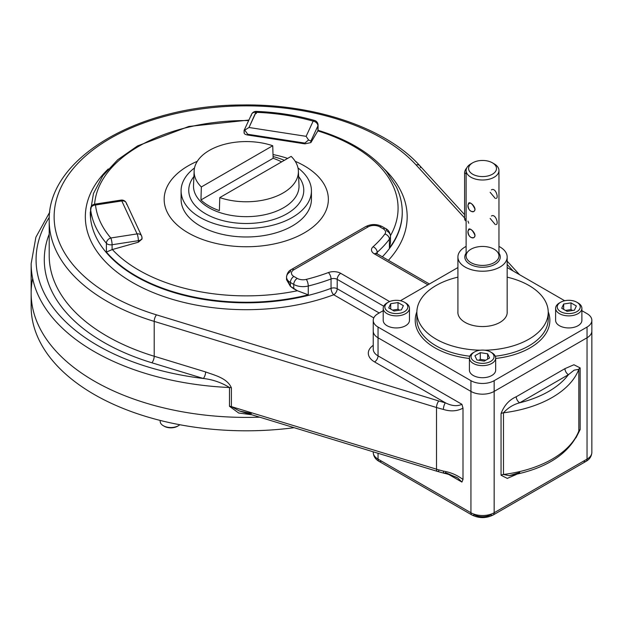 <?xml version="1.0" encoding="UTF-8"?>
<svg xmlns="http://www.w3.org/2000/svg" width="623" height="623" viewBox="0 0 623 623"><rect width="100%" height="100%" fill="white"/><g stroke="black" fill="none" stroke-linecap="round" stroke-linejoin="round"><path stroke-width="0.93" d="M194.142 170.928A52.137 30.099 -0 0 1 209.39 150.384A52.137 30.099 -0 0 1 272.734 145.743L273.131 158.281A52.682 30.418 -0 0 1 281.619 161.894A52.682 30.418 -0 0 0 273.131 158.281L200.949 199.96A52.682 30.418 -0 0 0 219.382 210.597L219.779 197.6A52.137 30.099 -0 0 0 283.122 192.951A52.137 30.099 -0 0 0 291.167 156.381L219.779 197.6A52.137 30.099 -0 0 0 272.679 197.616A52.137 30.099 -0 0 0 298.378 170.928A52.137 30.099 -0 0 0 291.167 156.381L219.779 197.6L219.382 210.597A52.682 30.418 -0 0 1 200.949 199.96L201.346 186.955A52.137 30.099 -0 0 1 194.142 170.928L193.519 185.452A52.76 30.457 180 0 0 246.256 216.664A52.76 30.457 180 0 0 299.001 185.452A52.76 30.457 180 0 1 246.256 216.664A52.76 30.457 180 0 1 193.519 185.452M298.619 176.558A57.511 33.206 180 0 1 246.256 223.501A57.511 33.206 180 0 1 193.901 176.558A57.511 33.206 180 0 0 246.256 223.501A57.511 33.206 180 0 0 298.619 176.558M181.091 190.84A65.166 37.621 -0 0 1 194.516 167.961A65.166 37.621 -0 0 0 203.308 219.14A65.166 37.621 -0 0 0 292.335 217.443A65.166 37.621 -0 0 0 297.996 167.961A65.166 37.621 -0 0 1 311.43 190.84L311.43 199.352A65.166 37.621 -0 0 1 292.335 225.962A65.166 37.621 -0 0 1 221.321 234.116A65.166 37.621 -0 0 1 181.091 199.352L181.091 190.84A65.166 37.621 -0 0 0 221.321 225.604A65.166 37.621 -0 0 0 292.335 217.443A65.166 37.621 -0 0 0 311.43 190.84M284.353 160.313A65.166 37.621 -0 0 0 273.076 156.552A65.166 37.621 -0 0 1 284.353 160.313M272.734 145.743A52.137 30.099 -0 0 0 209.39 150.384A52.137 30.099 -0 0 0 201.346 186.955L272.734 145.743L273.131 158.281L200.949 199.96L201.346 186.955L272.734 145.743M31.462 299.912A215.106 124.195 180 0 0 294.142 427.69A215.106 124.195 180 0 1 31.15 306.609L31.15 293.207A215.106 124.195 180 0 0 259.62 417.161A215.106 124.195 180 0 1 32.669 278.458A215.106 124.195 180 0 0 259.62 417.161A215.106 124.195 180 0 1 31.15 293.207L31.15 263.708L35.885 237.215L49.762 212.108M466.121 220.939A4.929 2.842 -60 0 1 464.602 218.494L464.602 172.906A4.929 2.842 -60 0 1 466.728 167.976A4.929 2.842 -60 0 0 464.602 172.906L466.121 173.786L464.602 172.906L464.602 218.494L466.121 219.366L464.602 218.494A4.929 2.842 -60 0 0 465.622 220.744L466.121 221.033M473.869 352.361A13.138 7.585 0 0 0 469.407 358.061A13.138 7.585 0 0 0 473.254 363.419A13.138 7.585 0 0 0 487.568 365.062A13.138 7.585 0 0 0 495.674 358.061A13.138 7.585 0 0 0 491.827 352.696A13.138 7.585 0 0 1 491.827 363.419A13.138 7.585 0 0 1 473.254 363.419A13.138 7.585 0 0 1 473.254 352.696L474.415 352.026A11.494 6.635 0 0 0 474.415 361.41A11.494 6.635 0 0 0 490.667 361.41A11.494 6.635 0 0 0 490.667 352.026A11.494 6.635 0 0 0 474.415 352.026M469.407 358.061L469.407 370.124A13.138 7.585 0 0 0 482.545 377.709A13.138 7.585 0 0 0 495.674 370.124L495.674 358.061M480.294 359.354L485.792 360.203L480.294 359.354L480.294 352.649L487.622 353.786L489.585 358.015L484.219 361.114L476.891 359.977L474.928 355.749L480.294 352.649L487.622 353.786L489.585 358.015L484.219 361.114L476.891 359.977L474.928 355.749L480.294 352.649L480.294 359.354L478.729 360.258L480.294 359.354M487.622 359.152L487.622 353.786L487.622 359.152M474.415 361.41A11.494 6.635 0 0 0 493.642 358.435A11.494 6.635 0 0 0 479.57 350.305A11.494 6.635 0 0 0 474.415 361.41M404.459 302.256L405.62 302.926A13.138 7.585 0 0 1 405.62 313.649A13.138 7.585 0 0 1 387.047 313.649A13.138 7.585 0 0 1 387.047 302.926L388.207 302.256A11.494 6.635 0 0 0 393.362 313.353A11.494 6.635 0 0 0 407.434 305.231A11.494 6.635 0 0 0 388.207 302.256A11.494 6.635 0 0 0 388.207 311.64A11.494 6.635 0 0 0 404.459 311.64A11.494 6.635 0 0 0 404.459 302.256A11.494 6.635 0 0 0 388.207 302.256L387.047 302.926A13.138 7.585 0 0 0 383.2 308.284A13.138 7.585 0 0 0 391.306 315.293A13.138 7.585 0 0 0 405.62 313.649A13.138 7.585 0 0 0 409.467 308.284A13.138 7.585 0 0 0 405.005 302.591M383.2 308.284L383.2 320.354A13.138 7.585 0 0 0 391.306 327.363A13.138 7.585 0 0 0 405.62 325.72A13.138 7.585 0 0 0 409.467 320.354L409.467 308.284M398.011 309.257L399.584 310.161L398.011 309.257L398.011 302.552L403.377 305.652L401.414 309.88L394.086 311.009L388.721 307.918L390.691 303.689L398.011 302.552L403.377 305.652L401.414 309.88L394.086 311.009L388.721 307.918L390.691 303.689L398.011 302.552L398.011 309.257L392.521 310.106L398.011 309.257M390.691 309.047L390.691 303.689L390.691 309.047M560.622 302.256A11.494 6.635 0 0 0 560.622 311.64A11.494 6.635 0 0 0 576.875 311.64A11.494 6.635 0 0 0 576.875 302.256A11.494 6.635 0 0 0 560.622 302.256L559.462 302.926A13.138 7.585 0 0 0 555.615 308.284A13.138 7.585 0 0 0 563.722 315.293A13.138 7.585 0 0 0 578.035 313.649A13.138 7.585 0 0 0 581.882 308.284A13.138 7.585 0 0 0 577.42 302.591M555.615 308.284L555.615 320.354A13.138 7.585 0 0 0 568.752 327.939A13.138 7.585 0 0 0 581.882 320.354L581.882 308.284M570.995 309.584L572.568 310.488L570.995 309.584L570.995 302.879L576.361 305.979L574.398 310.207L567.07 311.336L561.705 308.245L563.667 304.016L570.995 302.879L576.361 305.979L574.398 310.207L567.07 311.336L561.705 308.245L563.667 304.016L570.995 302.879L570.995 309.584L565.505 310.433L570.995 309.584M563.667 309.374L563.667 304.016L563.667 309.374M559.462 302.926A13.138 7.585 0 0 0 559.462 313.649A13.138 7.585 0 0 0 578.035 313.649A13.138 7.585 0 0 0 578.035 302.926L576.875 302.256M576.875 311.64A11.494 6.635 0 0 0 571.727 300.535A11.494 6.635 0 0 0 557.647 308.665A11.494 6.635 0 0 0 576.875 311.64M179.798 424.73A10.677 6.16 180 0 1 167.821 427.277A10.677 6.16 180 0 1 160.181 421.366A10.677 6.16 180 0 0 163.304 425.727A10.677 6.16 180 0 0 178.396 425.727L177.469 426.264A9.361 5.405 180 0 1 164.231 426.264L163.304 425.727M177.905 425.992A9.361 5.405 180 0 1 163.802 425.992M465.124 246.949A24.632 14.22 0 0 0 457.913 257.003A24.632 14.22 0 0 0 482.545 271.223A24.632 14.22 0 0 0 507.169 257.003A24.632 14.22 0 0 0 498.961 246.404A24.632 14.22 0 0 1 500.596 266.683A24.632 14.22 0 0 1 465.451 267.244A24.632 14.22 0 0 1 465.124 246.949A24.632 14.22 0 0 1 466.121 246.404A24.632 14.22 0 0 0 465.124 246.949M491.422 189.875C495.355 187.258 498.774 197.359 496.352 198.41M467.982 205.076C468.403 209.834 470.295 211.976 473.659 211.509C477.896 209.421 470.863 201.4 468.73 202.981L467.982 205.076C467.18 210.481 474.578 214.748 474.952 209.102C472.047 202.911 469.719 201.564 467.982 205.076M491.422 216.017C495.355 213.401 498.774 223.501 496.352 224.553M467.982 231.219C468.403 235.977 470.295 238.118 473.659 237.651C477.896 235.564 470.863 227.543 468.73 229.124L467.982 231.219C467.18 236.623 474.578 240.891 474.952 235.245C472.047 229.054 469.719 227.714 467.982 231.219M468.73 223.213L467.982 221.11M492.411 162.821A13.955 8.06 0 0 1 492.411 174.214A13.955 8.06 0 0 1 472.67 174.214A13.955 8.06 0 0 1 472.67 162.821A13.955 8.06 0 0 0 478.931 176.301A13.955 8.06 0 0 0 496.025 166.427A13.955 8.06 0 0 0 472.67 162.821L470.933 163.826A16.424 9.477 0 0 0 470.933 177.228A16.424 9.477 0 0 0 494.156 177.228A16.424 9.477 0 0 0 494.156 163.826L492.411 162.821A13.955 8.06 0 0 0 472.67 162.821L470.933 163.826A16.424 9.477 0 0 0 466.121 170.531A16.424 9.477 0 0 0 482.545 180.008A16.424 9.477 0 0 0 498.961 170.531A16.424 9.477 0 0 0 493.214 163.319M466.121 253.14A17.732 10.241 0 0 0 482.545 267.244A17.732 10.241 0 0 0 498.961 253.14A17.732 10.241 0 0 1 482.545 267.244A17.732 10.241 0 0 1 466.121 253.14M470.933 249.231A16.424 9.477 0 0 0 466.121 255.928A16.424 9.477 0 0 0 482.545 265.414A16.424 9.477 0 0 0 498.961 255.928A16.424 9.477 0 0 0 488.829 247.175A16.424 9.477 0 0 0 470.933 249.231M466.121 170.531L466.121 255.928A16.424 9.477 0 0 0 482.545 265.414A16.424 9.477 0 0 0 498.961 255.928L498.961 170.531M490.137 192.289L495.347 198.511M490.137 218.432L495.347 224.654M519.722 402.793A93.598 54.037 0 0 0 568.433 374.672L519.722 402.793C513.43 404.452 508.018 407.785 503.485 412.808A98.52 56.88 0 0 0 578.814 369.314L574.149 370.163L568.433 374.672L519.722 402.793A93.598 54.037 0 0 0 568.433 374.672A4.929 2.842 60 0 1 564.952 368.637L516.241 396.758A4.929 2.842 -120 0 0 519.722 402.793C513.43 404.452 508.018 407.785 503.485 412.808A98.52 56.88 0 0 0 578.814 369.314A4.929 2.842 180 0 1 580.145 367.913L573.908 364.759L564.952 368.637L516.241 396.758A4.929 2.842 -120 0 0 519.722 402.793M251.342 413.501L239.419 410.993L231.39 406.617A4.929 2.842 0 0 0 229.474 406.289L229.474 387.522C221.578 382.6 212.864 379.586 203.332 378.48L151.895 362.788A201.969 116.61 180 0 1 49.209 234.092A201.969 116.61 180 0 0 151.895 362.788A4.929 1.877 107 0 0 154.2 356.247L205.629 371.939C214.226 375.186 227.177 377.951 231.39 387.841L231.39 406.617L436.513 469.189A98.52 56.88 0 0 0 443.405 471.097C450.569 472.281 457.095 475.076 462.998 479.476L462.998 408.143L461.931 404.311L378.044 355.881L378.044 337.783L470.933 391.408L470.933 380.684L378.044 327.059L378.044 337.783A16.424 9.477 0 0 1 373.232 331.078A16.424 9.477 0 0 0 378.044 337.783L378.044 327.059A16.424 9.477 0 0 1 378.044 313.649L383.2 310.675L378.044 313.649A16.424 9.477 0 0 0 373.232 320.354A16.424 9.477 0 0 0 378.044 327.059L470.933 380.684A16.424 9.477 0 0 0 494.156 380.684L587.037 327.059A16.424 9.477 0 0 0 591.85 320.354A16.424 9.477 0 0 0 587.037 313.649L581.882 310.675L587.037 313.649A16.424 9.477 0 0 1 587.037 327.059L587.037 337.783A16.424 9.477 0 0 0 591.85 331.078L591.85 320.354M373.232 320.354L373.232 349.176A16.424 9.477 0 0 0 378.044 355.881L378.044 337.783L470.933 391.408L470.933 512.745L378.044 459.12L470.933 512.745L470.933 391.408A16.424 9.477 0 0 0 494.156 391.408L587.037 337.783A16.424 9.477 0 0 0 591.85 331.078L591.85 452.415A16.424 9.477 180 0 1 587.037 459.12L494.156 512.745A16.424 9.477 180 0 1 470.933 512.745A4.929 2.842 120 0 0 471.954 515.003A4.929 2.842 120 0 0 474.415 514.762A11.494 6.635 180 0 0 490.667 514.762A4.929 2.842 -120 0 0 493.136 515.003A4.929 2.842 -120 0 0 494.156 512.745L494.156 391.408L587.037 337.783L587.037 327.059L494.156 380.684L494.156 391.408L494.156 380.684A16.424 9.477 0 0 1 470.933 380.684L470.933 391.408A16.424 9.477 0 0 0 494.156 391.408L494.156 512.745A16.424 9.477 180 0 1 470.933 512.745A4.929 2.842 120 0 0 471.954 515.003L379.064 461.37A4.929 2.842 120 0 0 381.525 461.129M416.865 311.804A67.323 38.867 0 0 0 469.407 358.474A67.323 38.867 0 0 1 416.865 311.804M495.674 358.474A67.323 38.867 0 0 0 548.217 311.804A67.323 38.867 0 0 1 495.674 358.474M564.679 300.738L507.169 267.54L564.679 300.738M457.913 267.54L400.402 300.738L457.913 267.54M416.857 319.015A65.68 37.917 0 0 0 469.797 356.216A65.68 37.917 0 0 1 416.857 319.015L416.857 312.31A65.68 37.917 0 0 0 480.302 350.212A65.68 37.917 0 0 1 421.444 326.226A65.68 37.917 0 0 1 436.1 285.498A65.68 37.917 0 0 0 416.857 312.31M495.285 356.216A65.68 37.917 0 0 0 548.224 319.015A65.68 37.917 0 0 1 495.285 356.216M499.989 322.379A24.671 14.243 180 0 1 473.098 325.471A24.671 14.243 180 0 1 457.866 312.31A24.671 14.243 180 0 1 457.913 311.484A24.671 14.243 180 0 0 472.444 325.307A24.671 14.243 180 0 0 499.989 322.379A24.671 14.243 180 0 0 507.215 312.31A24.671 14.243 180 0 0 507.169 311.484A24.671 14.243 180 0 1 499.989 322.379M548.224 312.31A65.68 37.917 0 0 1 484.78 350.212A65.68 37.917 0 0 0 547.22 318.921A65.68 37.917 0 0 0 507.169 277.157A65.68 37.917 0 0 1 548.224 312.31L548.224 319.015M457.913 277.157A65.68 37.917 0 0 0 436.1 285.498A65.68 37.917 0 0 1 457.913 277.157M373.232 451.815L373.232 452.415A16.424 9.477 180 0 0 378.044 459.12L378.044 453.287L378.044 459.12A16.424 9.477 180 0 1 373.232 452.415A16.424 9.477 180 0 1 373.263 451.831M251.225 414.684A215.106 124.195 0 0 0 251.49 414.677A215.106 124.195 0 0 1 251.225 414.684L238.695 413.026L229.474 406.289L229.474 387.522A215.106 124.195 180 0 1 31.15 263.708A215.106 124.195 180 0 0 229.474 387.522A4.929 2.842 180 0 1 231.39 387.841L231.39 406.617A4.929 2.842 0 0 0 229.474 406.289L238.695 413.026L251.225 414.684M378.044 459.12A4.929 2.842 120 0 0 379.064 461.37A4.929 2.842 120 0 1 378.044 459.12M389.398 247.977A155.991 90.062 0 0 0 402.256 212.186A155.991 90.062 0 0 1 389.398 247.977L389.398 239.17L389.398 247.977L390.481 242.542L390.481 236.156A13.138 7.585 0 0 1 389.398 239.17A13.138 7.585 0 0 0 390.481 236.156C390.021 232.426 388.394 229.887 385.614 228.54A4.929 2.842 -60 0 0 383.153 228.781A4.929 2.842 -60 0 1 385.614 228.54L382.249 226.593C376.736 223.867 371.222 223.867 365.709 226.593A4.929 2.842 -120 0 1 368.17 226.842A4.929 2.842 -120 0 0 365.709 226.593L291.4 269.494A4.929 2.842 -120 0 0 290.38 271.753A13.138 7.585 0 0 0 286.533 277.118A13.138 7.585 0 0 0 290.38 282.476A4.929 2.842 120 0 1 293.861 276.448A4.929 2.842 120 0 0 290.38 282.476L293.745 284.423A13.138 7.585 0 0 0 308.26 286.019A4.929 1.596 76 0 0 306.298 279.384A151.07 87.22 0 0 0 328.368 272.562A9.851 5.685 0 0 1 340.695 273.318A9.851 5.685 0 0 0 328.368 272.562A151.07 87.22 0 0 1 306.298 279.384A8.208 4.743 0 0 1 297.233 278.388L293.861 276.448A8.208 4.743 0 0 1 293.861 269.743L368.17 226.842A8.208 4.743 0 0 1 379.781 226.842L383.153 228.781A8.208 4.743 0 0 1 384.882 234.022A4.929 3.691 36.9 0 1 389.398 239.17A155.991 90.062 0 0 1 377.195 252.331L377.195 253.841L377.195 252.331A4.929 2.842 0 0 0 376.471 253.397A4.929 2.842 0 0 1 377.195 252.331A155.991 90.062 0 0 0 389.398 239.17A4.929 3.691 36.9 0 0 384.882 234.022A151.07 87.22 0 0 1 373.06 246.763A9.851 5.685 0 0 0 374.361 253.873A9.851 5.685 0 0 1 373.06 246.763A4.929 3.38 48.3 0 1 377.195 252.331A4.929 3.38 48.3 0 0 373.06 246.763A151.07 87.22 0 0 0 384.882 234.022A8.208 4.743 0 0 0 383.153 228.781L379.781 226.842A4.929 2.842 -60 0 1 382.249 226.593A4.929 2.842 -60 0 0 379.781 226.842A8.208 4.743 0 0 0 368.17 226.842L293.861 269.743A4.929 2.842 -120 0 0 291.4 269.494A4.929 2.842 -120 0 1 293.861 269.743A8.208 4.743 0 0 0 293.861 276.448L297.233 278.388A4.929 2.842 120 0 0 293.745 284.423A4.929 2.842 120 0 1 297.233 278.388A8.208 4.743 0 0 0 306.298 279.384A4.929 1.596 76 0 1 308.26 286.019A155.991 90.062 0 0 0 331.047 278.972A4.929 2.842 0 0 1 337.207 279.353L383.706 306.197L337.207 279.353A4.929 2.842 120 0 1 340.695 273.318L389.616 301.563L340.695 273.318A4.929 2.842 120 0 0 337.207 279.353A4.929 2.842 0 0 0 331.047 278.972L331.047 288.356A4.929 2.188 -110.5 0 0 333.726 294.765L373.792 317.901L333.726 294.765A4.929 2.842 -60 0 0 337.207 288.737A4.929 2.842 -60 0 1 333.726 294.765A160.921 92.905 0 0 1 134.443 283.597A160.921 92.905 0 0 1 108.254 168.997A160.921 92.905 0 0 0 134.443 283.597A160.921 92.905 0 0 0 333.726 294.765A4.929 2.188 -110.5 0 1 331.047 288.356A4.929 2.842 180 0 1 337.207 288.737L379.205 312.98L337.207 288.737A4.929 2.842 180 0 0 331.047 288.356A155.991 90.062 0 0 1 171.738 291.883A155.991 90.062 0 0 1 90.265 212.762A155.991 90.062 0 0 0 171.738 291.883A155.991 90.062 0 0 0 331.047 288.356L331.047 278.972A4.929 2.188 69.5 0 0 328.368 272.562A4.929 2.188 69.5 0 1 331.047 278.972A155.991 90.062 0 0 1 308.26 286.019L308.26 294.827L297.397 290.746L290.38 286.307L286.533 279.672L286.533 277.118A13.138 7.585 0 0 0 290.38 282.476L290.38 286.307L286.689 278.279M385.614 228.54A4.929 2.842 -60 0 1 386.634 230.798A13.138 7.585 0 0 1 390.481 236.156M429.411 283.995L376.829 253.631A4.929 2.842 -60 0 0 374.361 253.873A4.929 2.842 -60 0 1 376.829 253.631L376.23 253.179L376.401 253.873M374.361 253.873L427.97 284.828L374.361 253.873M126.547 204.227A4.929 3.886 155.1 0 0 126.259 202.888A4.929 3.886 155.1 0 0 121.789 200.941L95.506 205.006A4.929 1.044 -98.8 0 0 94.751 204.165A4.929 4.929 0 0 0 90.584 209.032A4.929 2.842 -0 0 0 90.592 209.219A155.991 90.062 0 0 0 106.393 243.258A4.929 2.842 -0 0 0 112.085 244.746A4.929 1.044 -98.8 0 0 110.808 237.978A4.929 3.606 139.5 0 0 106.393 243.258A4.929 2.842 -0 0 0 112.085 244.746A4.929 1.044 -98.8 0 0 110.808 237.978L137.091 233.905A4.929 3.886 -24.9 0 1 141.561 235.86A4.929 3.886 -24.9 0 1 141.849 237.192A4.929 2.842 180 0 1 142.021 237.931A4.929 2.842 180 0 1 138.368 240.68L138.368 242.199L142.021 238.749L142.021 237.931A4.929 2.842 180 0 1 138.368 240.68L138.368 242.199L141.989 239.076M90.592 217.147L90.584 209.032A4.929 2.842 -0 0 0 90.592 209.219A4.929 4.011 -6.4 0 1 95.506 205.006A151.07 87.22 0 0 0 110.808 237.978L137.091 233.905L121.789 200.941L95.506 205.006A4.929 1.044 -98.8 0 0 94.751 204.165L121.041 200.1A4.929 1.044 81.2 0 1 121.789 200.941A4.929 3.886 155.1 0 1 126.259 202.888A4.929 4.929 0 0 0 121.041 200.1A4.929 1.044 81.2 0 1 121.789 200.941L137.091 233.905A4.929 1.044 81.2 0 1 138.368 240.68L112.085 244.746L112.085 249.621L106.393 252.066A155.991 90.062 0 0 0 308.26 294.827L297.397 290.746L293.745 288.799L290.38 286.307L290.38 282.476L293.745 284.423L293.745 288.799L293.745 284.423A13.138 7.585 0 0 0 308.26 286.019L308.26 294.827A155.991 90.062 0 0 1 106.393 252.066L106.393 243.258L106.393 252.066L112.366 249.535A151.825 87.656 0 0 0 297.397 290.746A151.825 87.656 0 0 1 112.366 249.535L138.368 242.199L112.085 249.621L112.085 244.746L138.368 240.68A4.929 1.044 81.2 0 0 137.091 233.905A4.929 3.886 -24.9 0 1 141.561 235.86L126.259 202.888M90.584 217.583L90.592 209.219A4.929 4.011 -6.4 0 1 95.506 205.006A151.07 87.22 0 0 0 110.808 237.978A4.929 3.606 139.5 0 0 106.393 243.258A155.991 90.062 0 0 1 90.592 209.219L90.592 218.027A155.991 90.062 0 0 1 90.265 212.186A155.991 90.062 0 0 0 90.592 218.027L90.584 217.661M248.663 120.566A151.825 87.656 0 0 0 94.595 204.188A151.825 87.656 0 0 1 248.663 120.566M244.084 132.878L244.084 130.48L244.746 130.098L247.736 134.264L247.736 135.02L304.834 143.851L304.834 143.095L247.736 134.264L247.736 135.02C244.909 134.537 243.749 133.633 244.247 132.302L244.099 130.386L244.746 130.098L247.736 134.264L304.834 143.095L308.572 139.973L310.869 141.086L310.869 142.612L317.831 130.908A151.825 87.656 0 0 1 353.615 146.226A151.825 87.656 0 0 1 390.465 235.626A151.825 87.656 0 0 0 317.831 130.908L317.909 130.254M388.417 260.321A160.921 92.905 0 0 0 384.259 168.997A160.921 92.905 0 0 1 388.417 260.321M317.979 130.269C348.288 139.591 371.152 153.406 386.572 171.691L396.283 186.768C400.246 195.022 402.232 203.495 402.256 212.186L402.256 212.762A155.991 90.062 0 0 1 382.327 256.808A155.991 90.062 0 0 0 402.256 212.762A155.991 90.062 0 0 0 402.248 212.474M244.247 132.302C243.749 133.633 244.909 134.537 247.736 135.02L304.834 143.851L304.834 143.095L308.572 139.973L306.111 136.328L313.151 121.15A4.929 3.886 24.9 0 1 317.909 125.908A4.929 2.842 0 0 0 318.08 125.176A4.929 4.929 0 0 0 314.498 120.441A4.929 1.783 105.9 0 0 313.151 121.15A4.929 3.886 24.9 0 1 317.909 125.908L318.08 130.402L318.08 125.176A4.929 2.842 0 0 1 317.909 125.908L317.909 130.791L310.869 142.612L304.834 143.851L310.869 142.612L310.869 141.086L317.909 125.908L310.869 141.086L308.572 139.973L306.111 136.328L313.151 121.15A151.07 87.22 0 0 0 256.053 112.319L256.24 111.416L256.372 113.503M249.005 127.497L306.111 136.328L249.005 127.497L244.746 130.098L249.005 127.497L256.24 111.416C276.659 112.21 296.081 115.216 314.498 120.441A4.929 1.783 105.9 0 0 313.151 121.15A151.07 87.22 0 0 0 256.053 112.319L249.005 127.497M251.295 115.605A4.929 3.886 24.9 0 1 251.583 114.266A4.929 3.886 24.9 0 1 256.053 112.319A4.929 3.886 24.9 0 0 251.583 114.266L244.099 130.386M420.478 167.657A4.929 3.559 -42.5 0 0 419.754 165.663C385.832 127.77 314.56 103.745 242.215 104.983C139.287 104.898 47.247 158.016 49.209 220.807A197.047 113.76 0 0 0 154.2 321.39A4.929 1.877 107 0 1 156.505 314.856L438.818 400.978L156.505 314.856A192.118 110.917 0 0 1 110.411 138.353A192.118 110.917 0 0 1 416.117 164.963A4.929 3.559 -42.5 0 1 419.754 165.663A4.929 3.559 -42.5 0 0 416.117 164.963L464.602 217.933L416.117 164.963A192.118 110.917 0 0 0 110.411 138.353A192.118 110.917 0 0 0 156.505 314.856A4.929 1.877 107 0 0 154.2 321.39L154.2 356.247L205.629 371.939A4.929 1.877 107 0 1 203.332 378.48A4.929 1.877 107 0 0 205.629 371.939C214.226 375.186 227.177 377.951 231.39 387.841A4.929 2.842 180 0 0 229.474 387.522C221.578 382.6 212.864 379.586 203.332 378.48L151.895 362.788A4.929 1.877 107 0 0 154.2 356.247A197.047 113.76 180 0 1 49.209 255.664A197.047 113.76 180 0 0 154.2 356.247L154.2 321.39L436.513 407.512A98.52 56.88 0 0 0 443.405 409.42A4.929 1.596 104 0 1 445.359 402.793C451.698 405.994 457.22 406.5 461.931 404.311L378.044 355.881A4.929 2.842 -60 0 1 374.555 361.916L445.359 402.793A4.929 1.596 104 0 0 443.405 409.42C450.577 411.686 457.111 411.266 462.998 408.143L461.931 404.311C457.22 406.5 451.698 405.994 445.359 402.793L374.555 361.916A4.929 2.842 -60 0 0 378.044 355.881A16.424 9.477 0 0 1 373.232 349.176M203.332 378.48A210.185 121.345 180 0 1 49.303 217.326A210.185 121.345 180 0 0 203.332 378.48M49.209 255.664L49.209 220.807A197.047 113.76 0 0 0 154.2 321.39L436.513 407.512L436.513 469.189A4.929 1.877 107 0 0 437.377 471.385L239.419 410.993L231.39 406.617L436.513 469.189A98.52 56.88 0 0 0 443.405 471.097A4.929 1.596 104 0 0 444.168 473.27A4.929 1.596 104 0 0 445.359 472.507L457.749 477.997L461.931 482.077L457.749 477.997C457.516 477.483 448.872 474.165 444.168 473.27A4.929 1.596 104 0 1 443.405 471.097C450.569 472.281 457.095 475.076 462.998 479.476L461.931 482.077L448.833 474.516L461.931 482.077L462.998 479.476L462.998 408.143C457.111 411.266 450.577 411.686 443.405 409.42A98.52 56.88 0 0 1 436.513 407.512A4.929 1.877 107 0 1 438.818 400.978A93.598 54.037 0 0 0 445.359 402.793A93.598 54.037 0 0 1 438.818 400.978A4.929 1.877 107 0 0 436.513 407.512L436.513 469.189A4.929 1.877 107 0 0 437.377 471.385A4.929 1.877 107 0 0 438.818 470.7M513.165 270.997L507.169 264.448L513.165 270.997M578.456 432.526C568.129 454.806 545.063 469.189 509.264 475.684L503.485 474.477A98.52 56.88 0 0 0 578.814 430.991L578.456 432.533L578.814 430.991A98.52 56.88 0 0 1 503.485 474.477A4.929 2.842 180 0 0 501.048 475.248L507.286 478.394L516.241 474.524A4.929 2.842 60 0 1 516.241 474.352A4.929 2.842 60 0 0 516.241 474.524L507.286 478.394L501.048 475.248L501.048 413.571C504.139 405.441 509.209 399.834 516.241 396.758C509.209 399.834 504.139 405.441 501.048 413.571A4.929 2.842 180 0 1 503.485 412.808A4.929 2.842 180 0 0 501.048 413.571L501.048 475.248A4.929 2.842 180 0 1 503.485 474.477L503.485 412.808L503.485 474.477L509.264 475.684L519.722 472.507M568.433 374.672A4.929 2.842 60 0 1 564.952 368.637L573.908 364.759L580.145 367.913A4.929 2.842 180 0 0 578.814 369.314L574.149 370.163L568.433 374.672M578.814 430.991L578.814 369.314L578.814 430.991A4.929 2.842 180 0 1 580.145 429.582L580.145 367.913L580.145 429.582L575.932 437.868L580.145 429.582A4.929 2.842 180 0 0 578.814 430.991M373.232 345.329A21.346 12.328 0 0 0 374.555 361.916A21.346 12.328 0 0 1 373.232 345.329M583.556 461.129A4.929 2.842 -120 0 0 586.017 461.37A4.929 2.842 -120 0 0 587.037 459.12L587.037 337.783L587.037 459.12L494.156 512.745A4.929 2.842 -120 0 1 493.136 515.003C486.072 518.468 479.009 518.468 471.954 515.003M586.017 461.37A4.929 2.842 -120 0 0 587.037 459.12A16.424 9.477 180 0 0 591.85 452.415C591.585 456.363 589.646 459.346 586.017 461.37L493.136 515.003M304.312 165.835A82.104 47.403 180 0 1 301.407 234.474A82.104 47.403 180 0 1 182.812 229.435A82.104 47.403 180 0 1 197.32 161.295A82.104 47.403 180 0 0 182.812 229.435A82.104 47.403 180 0 0 301.407 234.474A82.104 47.403 180 0 0 304.312 165.835A82.104 47.403 180 0 0 295.201 161.295A82.104 47.403 180 0 1 304.312 165.835M273.014 154.543A82.104 47.403 180 0 1 287.647 158.413A82.104 47.403 180 0 0 273.014 154.543M337.207 279.353L337.207 288.737L337.207 279.353M90.265 212.474A155.991 90.062 0 0 0 90.265 212.762L93.45 193.519L102.772 175.818L117.692 159.776L137.543 145.922L188.831 126.453L248.896 120.052M298.378 170.928L299.001 185.452M490.667 352.026L491.827 352.696M160.181 420.424L160.181 421.366M457.913 257.003L457.913 313.128M507.169 257.003L507.169 313.128M373.232 452.415C373.496 456.363 375.443 459.346 379.064 461.37M291.4 269.494C288.605 270.865 286.977 273.404 286.533 277.118M142.021 237.931A4.929 4.929 0 0 0 141.561 235.86M256.24 111.416A4.929 4.929 0 0 0 251.583 114.266M437.377 471.385L444.168 473.27M419.754 165.663L464.602 214.662M507.169 261.177L519.52 274.665"/></g></svg>
